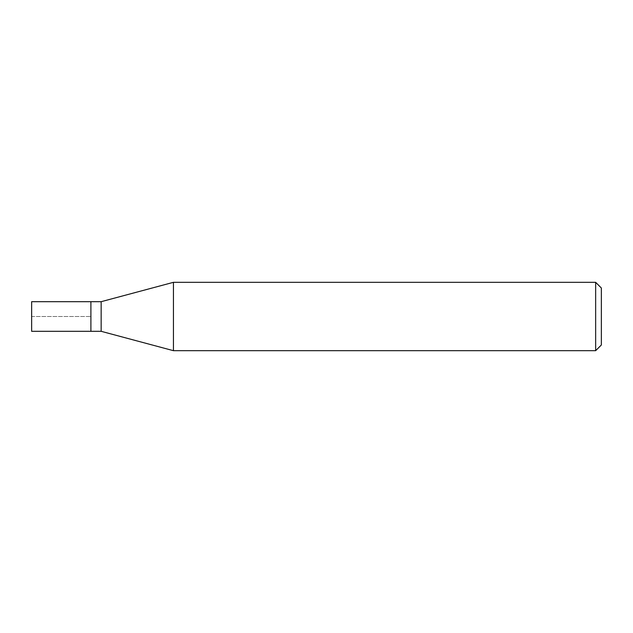 <?xml version="1.0" encoding="UTF-8"?>
<svg xmlns="http://www.w3.org/2000/svg" width="633" height="633" viewBox="0 0 633 633"><rect width="100%" height="100%" fill="white"/><g stroke="black" fill="none" stroke-linecap="round" stroke-linejoin="round"><path stroke-width="0.47" stroke-dasharray="3.17 2.37" d="M90.899 301.688L90.899 331.312L90.899 301.688M31.65 331.312L31.65 301.688M101.153 301.688L101.153 331.312M173.442 350.682L173.442 282.318M595.653 282.318L595.653 350.682M601.35 288.015L601.35 344.985M31.65 316.5L90.899 316.5L31.65 316.5"/><path stroke-width="0.95" d="M90.899 301.688L31.65 301.688L31.65 331.312L90.899 331.312L90.899 301.688L90.899 331.312L101.153 331.312L101.153 301.688L90.899 301.688M101.153 301.688L173.442 282.318L173.442 350.682L101.153 331.312M173.442 350.682L595.653 350.682L595.653 282.318L173.442 282.318M595.653 282.318L601.35 288.015L601.35 344.985L595.653 350.682"/></g></svg>
